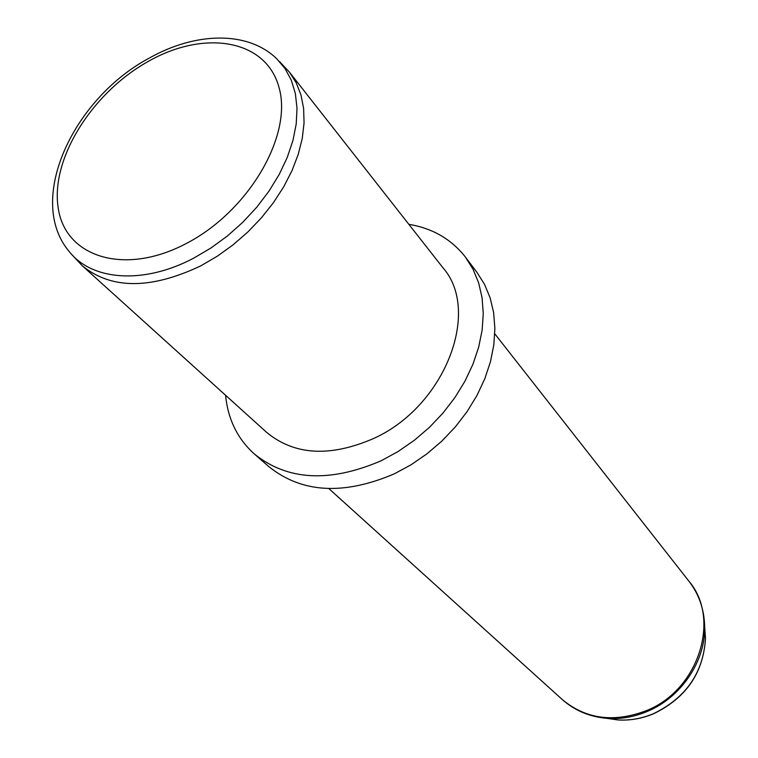 <?xml version="1.0" encoding="UTF-8"?>
<svg xmlns="http://www.w3.org/2000/svg" width="758" height="758" viewBox="0 0 758 758"><rect width="100%" height="100%" fill="white"/><g stroke="black" fill="none" stroke-linecap="round" stroke-linejoin="round"><path stroke-width="1.14" d="M279.389 61.455L289.509 72.247L296.226 82.84L300.973 94.958L303.617 108.403L304.062 122.967L302.262 138.392L298.235 154.376L292.01 170.635L283.691 186.847L273.42 202.689L261.387 217.849L247.828 232.005L233.019 244.891L217.243 256.232L200.832 265.831C150.776 289.556 111.218 289.499 82.158 265.67L72.095 254.83M82.158 265.67L266.57 432.316C294.369 455.312 330.033 457.377 373.58 438.512C444.861 406.534 481.387 311.216 442.947 267.773L289.509 72.247M225.581 395.269C227.912 419.221 237.491 438.778 254.318 453.957C287.415 480.6 329.692 482.874 381.151 460.76L398.092 451.522L414.247 440.36L429.284 427.484L442.918 413.138L454.876 397.628L464.938 381.236L472.916 364.304L478.677 347.155L482.135 330.118L483.263 313.518L482.069 297.648L478.62 282.791L473.011 269.194L465.393 257.066C451.417 239.215 432.572 228.3 408.846 224.321M254.318 453.957L268.768 466.568C301.693 493.088 343.573 495.505 394.406 473.807L411.139 464.73L427.076 453.739L441.905 441.042L455.34 426.906L467.118 411.585L477 395.401L484.826 378.668L490.464 361.708L493.828 344.843L494.879 328.394L493.638 312.666L490.161 297.922L484.561 284.411L476.962 272.349L465.393 257.066M186.155 243.564C248.709 211.33 292.815 135.388 279.058 87.634C266.238 39.359 204.783 29.467 148.814 61.104C92.665 92.116 50.748 158.109 58.091 207.19C64.525 256.687 123.772 276.509 186.155 243.564M148.919 58.29C73.062 98.796 25.308 200.51 69.575 251.988C92.504 280.735 143.821 284.61 193.773 258.118L210.961 247.999L227.428 235.956L242.806 222.255L256.763 207.209L268.995 191.13L279.238 174.397L287.273 157.37L292.967 140.419L296.226 123.914L297.013 108.186L295.355 93.537L291.328 80.272L285.074 68.608L276.736 58.745C247.421 30.329 195.128 32.262 149.563 57.93M606.883 718.357L617.978 719.948C629.907 720.659 641.704 718.593 653.368 713.742C686.009 697.843 703.386 672.697 705.499 638.302L704.675 627.131M596.48 716.841L607.935 718.423C590.16 717.077 574.915 710.767 562.209 699.482C585.716 719.124 613.639 722.905 645.977 710.805C698.696 690.33 721.199 618.717 688.956 581.244L494.785 333.823M688.956 581.244C699.331 594.708 704.57 610.351 704.684 628.174L705.499 638.302C703.415 672.867 686.113 698.014 653.576 713.761C641.912 718.612 630.04 720.678 617.978 719.948L607.935 718.423C621.086 719.219 634.114 716.926 647 711.544C680.495 697.853 704.949 662.198 704.684 628.174L703.898 616.642M562.209 699.482L328.858 488.607"/></g></svg>

